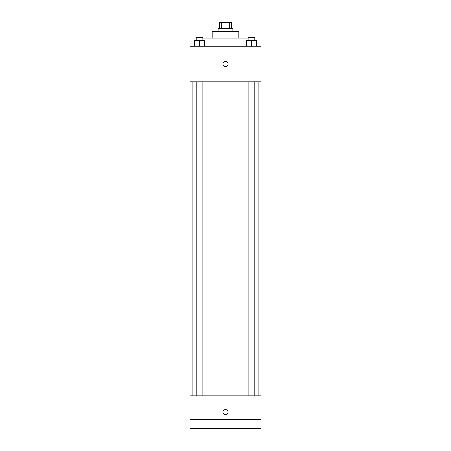 <?xml version="1.0" encoding="UTF-8"?>
<svg xmlns="http://www.w3.org/2000/svg" width="451" height="451" viewBox="0 0 451 451"><rect width="100%" height="100%" fill="white"/><g stroke="black" fill="none" stroke-linecap="round" stroke-linejoin="round"><path stroke-width="0.68" d="M221.7 28.475L221.7 22.55L219.575 22.55L219.575 28.475M221.7 22.55L231.425 22.55L231.425 28.475M229.3 28.475L229.3 22.55M218.092 31.44L218.092 28.475L232.908 28.475L232.908 31.44M212.167 38.104L212.167 31.44L238.833 31.44L238.833 38.104M202.877 38.104L248.123 38.104M189.944 46.25L261.056 46.25L261.056 81.806L189.944 81.806L189.944 46.25M225.5 66.624A2.593 2.593 0 0 1 223.256 62.734A2.593 2.593 0 0 1 227.744 62.734A2.593 2.593 0 0 1 225.5 66.624M189.944 395.86L261.056 395.86L261.056 428.45L189.944 428.45L189.944 395.86M225.5 414.745A2.593 2.593 0 0 1 223.256 410.861A2.593 2.593 0 0 1 227.744 410.861A2.593 2.593 0 0 1 225.5 414.745M189.944 419.56L261.056 419.56M246.269 46.25L246.269 40.325L256.642 40.325L256.642 46.25L256.642 40.325M251.455 46.25L251.455 40.325M254.787 40.325L254.787 37.365L248.123 37.365L248.123 40.325M194.358 46.25L194.358 40.325L204.731 40.325L204.731 46.25L204.731 40.325M199.545 46.25L199.545 40.325M202.877 40.325L202.877 37.365L196.213 37.365L196.213 40.325M258.09 395.86L258.09 81.806M192.91 395.86L192.91 81.806M248.123 81.806L248.123 395.86M254.787 81.806L254.787 395.86M202.877 395.86L202.877 81.806M196.213 395.86L196.213 81.806"/></g></svg>

